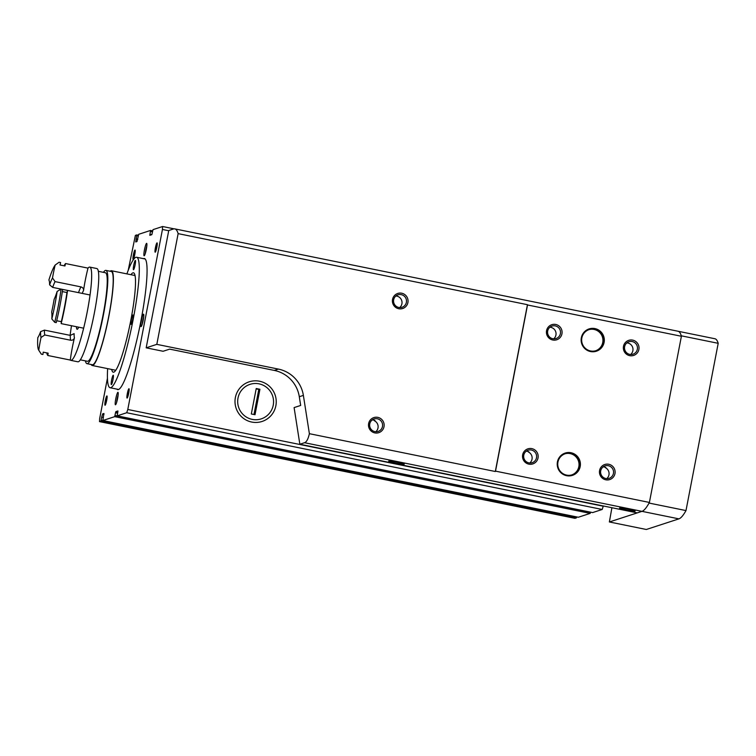 <?xml version="1.0" encoding="UTF-8"?>
<svg xmlns="http://www.w3.org/2000/svg" width="756" height="756" viewBox="0 0 756 756"><rect width="100%" height="100%" fill="white"/><g stroke="black" fill="none" stroke-linecap="round" stroke-linejoin="round"><path stroke-width="1.13" d="M103.421 417.492L101.682 417.142L100.945 421.139L99.518 421.602L99.65 418.654L107.437 378.208M128.199 270.393L135.381 235.381L136.817 234.918L135.73 241.948L136.997 241.542L138.698 234.303L150.576 230.429L149.811 235.333L151.852 234.662L153.014 229.635L162.578 226.516L162.446 229.465L127.783 409.487L126.715 412.738L117.152 415.857L117.832 412.001L115.866 411.623L117.917 410.962L117.832 412.001M603.316 505.972L602.201 509.468L592.628 512.587L117.142 415.857L592.647 512.587M117.577 413.182L115.517 412.757L115.866 411.623M115.517 412.757L114.704 416.65L102.835 420.525L103.912 413.494L102.646 413.901L101.682 417.142M590.559 512.162L590.2 513.381L578.312 517.255L102.825 420.525L578.321 517.246M576.696 516.924L576.441 517.869L574.947 518.314M574.976 518.332L99.49 421.612L575.014 518.332M238.008 398.043A18.144 17.917 -108.1 0 1 272.661 396.068A18.144 17.917 -108.1 0 1 261.245 418.871A18.144 17.917 -108.1 0 1 238.008 398.043M133.179 259.365A4.753 0.643 -78.5 0 0 133.226 259.346A4.753 0.643 -78.5 0 0 134.71 254.838A4.753 0.643 -78.5 0 0 135.107 250.113A4.753 0.643 -78.5 0 0 133.472 254.441A4.753 0.643 -78.5 0 0 133.179 259.365M105.093 405.244A4.753 0.643 -78.5 0 0 105.131 405.225A4.753 0.643 -78.5 0 0 106.615 400.718A4.753 0.643 -78.5 0 0 107.012 395.993A4.753 0.643 -78.5 0 0 105.386 400.321A4.753 0.643 -78.5 0 0 105.093 405.244M127.121 398.062A4.753 0.643 -78.5 0 0 127.169 398.043A4.753 0.643 -78.5 0 0 128.652 393.536A4.753 0.643 -78.5 0 0 129.049 388.811A4.753 0.643 -78.5 0 0 127.414 393.139A4.753 0.643 -78.5 0 0 127.121 398.062M155.216 252.183A4.753 0.643 -78.5 0 0 155.263 252.164A4.753 0.643 -78.5 0 0 156.747 247.656A4.753 0.643 -78.5 0 0 157.135 242.931A4.753 0.643 -78.5 0 0 155.509 247.259A4.753 0.643 -78.5 0 0 155.216 252.183M144.198 255.774A6.341 0.86 -78.5 0 0 144.254 255.745A6.341 0.86 -78.5 0 0 146.239 249.745A6.341 0.86 -78.5 0 0 146.758 243.441A6.341 0.86 -78.5 0 0 144.585 249.206A6.341 0.86 -78.5 0 0 144.198 255.774M115.507 404.762A6.341 0.86 -78.5 0 0 115.564 404.725A6.341 0.86 -78.5 0 0 117.549 398.724A6.341 0.86 -78.5 0 0 118.068 392.421A6.341 0.86 -78.5 0 0 115.895 398.195A6.341 0.86 -78.5 0 0 115.507 404.762M141.107 326.601A6.341 0.86 -78.5 0 0 141.164 326.573A6.341 0.86 -78.5 0 0 143.139 320.563A6.341 0.86 -78.5 0 0 143.668 314.26A6.341 0.86 -78.5 0 0 141.495 320.034A6.341 0.86 -78.5 0 0 141.107 326.601M116.915 389.113A66.887 9.081 -78.5 0 0 117.719 389.605A66.887 9.081 -78.5 0 0 118.437 389.548A66.887 9.081 -78.5 0 0 140.446 323.351A66.887 9.081 -78.5 0 0 144.377 258.514A66.887 9.081 -78.5 0 0 143.451 258.647M111.68 369.448A50.718 6.88 -78.5 0 0 113.249 372.198A50.718 6.88 -78.5 0 0 113.787 372.16A50.718 6.88 -78.5 0 0 130.486 321.962A50.718 6.88 -78.5 0 0 133.462 272.793A50.718 6.88 -78.5 0 0 130.939 274.73M107.635 368.626A66.566 9.034 -78.5 0 0 110.083 387.724A66.566 9.034 -78.5 0 0 110.801 387.677A66.566 9.034 -78.5 0 0 132.706 321.791A66.566 9.034 -78.5 0 0 136.628 257.257A66.566 9.034 -78.5 0 0 126.895 273.908M131.128 324.324A4.753 0.643 -78.5 0 0 132.697 319.618A4.753 0.643 -78.5 0 0 132.971 315.006A4.753 0.643 -78.5 0 0 131.393 319.542A4.753 0.643 -78.5 0 0 131.081 324.324A4.753 0.643 -78.5 0 0 131.128 324.324M133.519 269.731A4.753 0.643 -78.5 0 0 135.078 265.025A4.753 0.643 -78.5 0 0 135.362 260.414A4.753 0.643 -78.5 0 0 133.784 264.95A4.753 0.643 -78.5 0 0 133.462 269.731A4.753 0.643 -78.5 0 0 133.519 269.731M111.397 384.568A4.753 0.643 -78.5 0 0 112.965 379.862A4.753 0.643 -78.5 0 0 113.249 375.26A4.753 0.643 -78.5 0 0 111.661 379.786A4.753 0.643 -78.5 0 0 111.349 384.577A4.753 0.643 -78.5 0 0 111.397 384.568M143.716 316.934A5.141 0.699 -78.5 0 0 142.26 324.126M118.125 395.095A5.141 0.699 -78.5 0 0 116.66 402.286M146.815 246.116A5.141 0.699 -78.5 0 0 145.35 253.307M157.201 244.736A3.893 0.529 -78.5 0 0 156.019 250.529M129.106 390.606A3.893 0.529 -78.5 0 0 127.925 396.409M107.068 397.788A3.893 0.529 -78.5 0 0 105.887 403.591M135.163 251.918A3.893 0.529 -78.5 0 0 133.982 257.711M259.922 389.274L255.018 414.723L251.323 413.976L256.227 388.527L259.922 389.274L258.807 389.425L253.978 414.515M251.691 422.046A20.856 20.601 71.9 0 0 275.203 395.237A20.856 20.601 71.9 0 0 235.04 402.797A20.856 20.601 71.9 0 0 251.691 422.046M258.807 389.425L256.152 388.877M372.254 419.92A6.549 6.473 71.9 0 1 375.042 420.582L374.437 420.78A6.549 6.473 -108.1 0 1 375.77 431.733M526.214 451.219A6.549 6.473 71.9 0 1 528.926 451.89L528.453 452.041A6.549 6.473 -108.1 0 1 529.786 462.993M603.156 466.877A6.549 6.473 71.9 0 1 605.868 467.539L605.395 467.69A6.549 6.473 -108.1 0 1 606.728 478.642M677.943 331.232A123.625 16.774 101.5 0 1 677.971 331.232A123.625 16.774 101.5 0 1 681.269 335.806A123.625 16.774 101.5 0 1 681.402 336.269L527.518 304.97L495.52 471.139A123.625 16.774 -78.5 0 1 495.312 471.508L309.384 433.689C308.183 439.009 306.577 442.024 304.536 442.714L299.849 444.235L294.103 407.588L300.671 405.452L299.3 396.72A31.695 31.317 71.9 0 0 274.305 370.421L169.656 349.13L163.098 351.266L146.173 347.826L168.758 230.504L173.455 228.974A123.625 16.774 101.5 0 1 174.787 228.879A123.625 16.774 101.5 0 1 178.132 233.632L156.813 344.358L146.173 347.826M495.52 471.139L649.404 502.447A123.625 16.774 101.5 0 1 649.064 503.061A123.625 16.774 101.5 0 1 641.976 511.349L637.28 512.88L299.849 444.235M581.336 337.752A11.727 11.586 -108.1 0 1 600.33 331.279A11.727 11.586 -108.1 0 1 596.493 351.171A11.727 11.586 -108.1 0 1 581.336 337.752M557.427 461.897A11.727 11.586 -108.1 0 1 576.422 455.433A11.727 11.586 -108.1 0 1 572.594 475.316A11.727 11.586 -108.1 0 1 557.427 461.897M522.651 454.828A7.929 7.825 -108.1 0 1 535.484 450.453A7.929 7.825 -108.1 0 1 532.895 463.891A7.929 7.825 -108.1 0 1 522.651 454.828M623.492 346.324A7.929 7.825 -108.1 0 1 636.335 341.958A7.929 7.825 -108.1 0 1 633.745 355.396A7.929 7.825 -108.1 0 1 623.492 346.324M546.56 330.674A7.929 7.825 -108.1 0 1 559.393 326.299A7.929 7.825 -108.1 0 1 556.803 339.746A7.929 7.825 -108.1 0 1 546.56 330.674M599.584 470.478A7.929 7.825 -108.1 0 1 612.426 466.102A7.929 7.825 -108.1 0 1 609.837 479.54A7.929 7.825 -108.1 0 1 599.584 470.478M681.402 336.269L649.404 502.447M178.132 233.632L527.442 304.687A123.625 16.774 -78.5 0 1 527.518 304.97M309.384 433.689L303.373 395.397A31.695 31.317 71.9 0 0 278.388 369.089L156.813 344.358M404.195 464.222A7.929 0.605 -169.1 0 0 404.28 464.156A7.929 0.605 -169.1 0 0 396.607 462.067A7.929 0.605 -169.1 0 0 388.716 461.16A7.929 0.605 -169.1 0 0 395.851 463.144A7.929 0.605 -169.1 0 0 404.195 464.222M635.012 511.179A7.929 0.605 -169.1 0 0 635.097 511.113A7.929 0.605 -169.1 0 0 627.433 509.024A7.929 0.605 -169.1 0 0 619.533 508.117A7.929 0.605 -169.1 0 0 626.677 510.102A7.929 0.605 -169.1 0 0 635.012 511.179M174.787 228.879L714.902 338.745A123.625 16.774 101.5 0 1 718.2 343.318L685.994 510.574L649.064 503.061A123.625 16.774 101.5 0 1 641.976 511.349L609.374 521.971L611.916 507.72M685.994 510.574A123.625 16.774 101.5 0 1 678.907 518.862L646.323 529.483L609.374 521.971L646.323 529.483M677.971 331.232A123.625 16.774 101.5 0 1 681.269 335.806L718.2 343.318M495.312 471.508L527.442 304.687M392.534 299.414A7.929 7.825 -108.1 0 1 405.367 295.048A7.929 7.825 -108.1 0 1 402.778 308.486A7.929 7.825 -108.1 0 1 392.534 299.414M368.626 423.568A7.929 7.825 -108.1 0 1 381.459 419.193A7.929 7.825 -108.1 0 1 378.879 432.64A7.929 7.825 -108.1 0 1 368.626 423.568M600.718 470.818A6.549 6.473 -108.1 0 1 613.229 470.1A6.549 6.473 -108.1 0 1 609.109 478.34A6.549 6.473 -108.1 0 1 600.718 470.818M547.684 331.015A6.549 6.473 -108.1 0 1 560.196 330.296A6.549 6.473 -108.1 0 1 556.076 338.537A6.549 6.473 -108.1 0 1 547.684 331.015M549.914 327.235A6.549 6.473 -108.1 0 1 553.694 338.839M624.626 346.664A6.549 6.473 -108.1 0 1 637.138 345.955A6.549 6.473 -108.1 0 1 633.018 354.186A6.549 6.473 -108.1 0 1 624.626 346.664M626.856 342.884A6.549 6.473 -108.1 0 1 630.636 354.488M523.776 455.159A6.549 6.473 -108.1 0 1 536.297 454.45A6.549 6.473 -108.1 0 1 532.167 462.691A6.549 6.473 -108.1 0 1 523.776 455.159M369.76 423.908A6.549 6.473 -108.1 0 1 382.271 423.19A6.549 6.473 -108.1 0 1 378.151 431.43A6.549 6.473 -108.1 0 1 369.76 423.908M393.668 299.754A6.549 6.473 -108.1 0 1 406.18 299.045A6.549 6.473 -108.1 0 1 402.06 307.276A6.549 6.473 -108.1 0 1 393.668 299.754M395.889 295.983A6.549 6.473 -108.1 0 1 399.678 307.579M557.947 462.058A11.094 10.962 -108.1 0 1 579.134 460.848A11.094 10.962 -108.1 0 1 572.16 474.796A11.094 10.962 -108.1 0 1 557.947 462.058M564.949 453.808A11.094 10.962 -108.1 0 1 578.482 461.065A11.094 10.962 -108.1 0 1 571.829 474.9M581.855 337.904A11.094 10.962 -108.1 0 1 603.042 336.704A11.094 10.962 -108.1 0 1 596.068 350.642A11.094 10.962 -108.1 0 1 581.855 337.904M588.858 329.663A11.094 10.962 -108.1 0 1 602.39 336.911A11.094 10.962 -108.1 0 1 595.737 350.746M110.159 271.253A48.346 6.558 101.5 0 1 111.444 270.743A48.346 6.558 101.5 0 1 108.24 319.419A48.346 6.558 101.5 0 1 92.175 365.488A48.346 6.558 101.5 0 1 91.192 364.505M135.031 275.543L111.444 270.743M103.44 272.349A47.581 6.454 101.5 0 1 105.906 270.393L111.293 271.489A47.581 6.454 101.5 0 1 108.136 319.401A47.581 6.454 101.5 0 1 92.326 364.742L86.94 363.645A47.581 6.454 101.5 0 1 85.437 360.877M105.906 270.393A47.581 6.454 101.5 0 1 102.75 318.304A47.581 6.454 101.5 0 1 86.94 363.645M98.337 271.31L105.434 272.755A45.171 6.133 101.5 0 1 102.429 318.238A45.171 6.133 101.5 0 1 87.422 361.283L80.334 359.837M87.989 268.125A47.581 6.454 101.5 0 1 89.756 267.104L96.834 268.541A47.581 6.454 101.5 0 1 93.678 316.462A47.581 6.454 101.5 0 1 77.859 361.793L70.781 360.357A47.581 6.454 101.5 0 1 70.251 360.054M89.756 267.104A47.581 6.454 101.5 0 1 86.6 315.016A47.581 6.454 101.5 0 1 70.781 360.357M70.119 335.343A47.581 6.454 101.5 0 1 71.508 325.723M78.681 327.187A15.848 2.155 101.5 0 1 77.112 329.266A15.848 2.155 101.5 0 1 76.469 326.734M44.802 334.984A28.851 3.912 101.5 0 1 44.434 330.117L40.607 331.648A32.017 4.347 101.5 0 0 41.041 337.469L44.802 334.984L70.658 340.238C72.557 340.427 73.823 339.633 74.438 337.847A30.117 4.082 -78.5 0 0 70.299 360.064L47.836 355.49A47.552 6.454 101.5 0 1 46.796 352.891M64.043 265.8A47.552 6.454 101.5 0 1 65.545 263.551L88.008 268.125A30.117 4.082 -78.5 0 0 83.566 290.436C83.642 288.641 82.763 287.45 80.93 286.883L55.075 281.619L52.504 277.943A32.017 4.347 101.5 0 0 49.612 284.842L52.665 287.393L61.094 289.104A47.552 6.454 101.5 0 1 54.715 322.311L56.246 322.623A47.552 6.454 101.5 0 0 62.644 289.416L67.567 290.427M90.04 294.982A47.552 6.454 101.5 0 1 83.642 328.189L61.17 323.625A30.117 4.082 -78.5 0 0 61.331 321.669A45.332 6.152 101.5 0 0 66.944 292.525A30.117 4.082 -78.5 0 0 67.567 290.417L90.04 294.982M52.665 287.393A28.851 3.912 101.5 0 1 55.075 281.619M62.644 289.416L61.104 289.104L57.135 291.429A30.117 4.082 -78.5 0 1 54.12 299.348A32.017 4.347 101.5 0 1 51.673 312.067A30.117 4.082 -78.5 0 1 51.833 318.956L54.715 322.311M49.612 284.842A30.117 4.082 -78.5 0 0 48.894 280.013A44.377 6.02 101.5 0 1 55.15 265.072L59.081 262.238L60.612 262.549A30.117 4.082 101.5 0 0 60.008 264.978L64.94 265.98A30.117 4.082 -78.5 0 1 65.545 263.551M57.135 291.429A44.377 6.02 101.5 0 1 51.833 318.956M62.332 291.589L66.944 292.525M56.709 320.733L61.331 321.669M67.567 290.417A47.552 6.454 101.5 0 1 61.17 323.625M44.434 330.117L70.289 335.38L74.116 333.642A25.676 3.487 101.5 0 0 74.438 337.847M41.041 337.469A30.117 4.082 -78.5 0 0 38.754 350.217A44.377 6.02 101.5 0 1 38.688 350.132A44.377 6.02 101.5 0 1 37.8 337.63A30.117 4.082 -78.5 0 0 40.607 331.648M38.754 350.217L41.372 354.177A47.552 6.454 101.5 0 1 41.079 353.827L38.688 350.132M41.372 354.177L42.912 354.488A30.117 4.082 101.5 0 1 43.224 352.164L48.148 353.165A30.117 4.082 -78.5 0 0 47.836 355.49M55.15 265.072A30.117 4.082 -78.5 0 0 52.504 277.943M602.201 509.468L126.715 412.738M590.549 512.237L115.054 415.516M590.2 513.381L114.704 416.65M104.007 414.175L102.646 413.901M576.677 517.057L101.191 420.327M576.441 517.869L100.945 421.139M138.433 235.248L136.817 234.918L138.433 235.239M138.32 235.985L136.751 235.664M137.781 239.302L135.995 238.943M152.655 230.854L150.586 230.429L152.655 230.854M152.476 231.884L150.501 231.478M151.824 234.672L149.886 234.284M174.031 228.841L162.644 226.526M168.72 230.741L162.446 229.465M603.269 506.208L127.783 409.487M304.536 442.714L678.907 518.862M278.388 369.089L274.305 370.421M303.373 395.397L299.3 396.72M82.234 293.394A25.676 3.487 101.5 0 1 83.566 290.436M78.52 292.638A28.851 3.912 101.5 0 1 80.93 286.883M70.658 340.238A28.851 3.912 101.5 0 1 70.289 335.38M174.06 228.841L162.606 226.516M145.18 259.006L136.628 257.257M118.645 389.472L110.083 387.724M92.175 365.488L115.762 370.279"/></g></svg>
